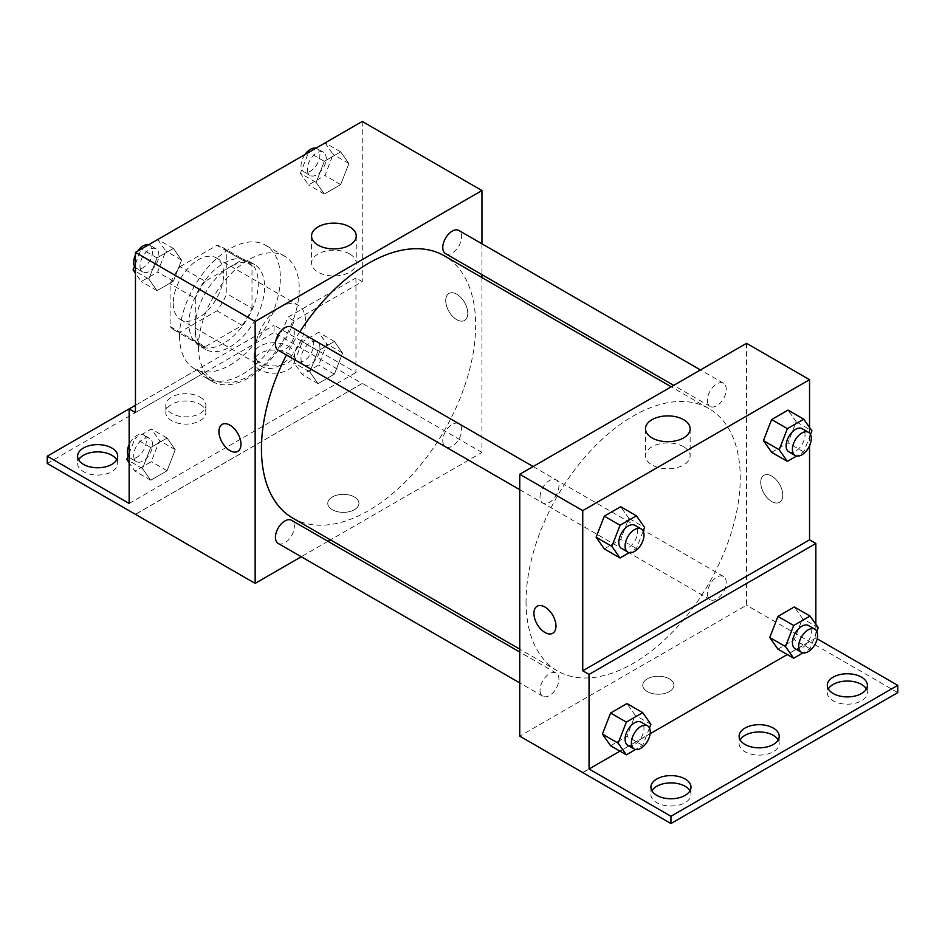 <?xml version="1.0" encoding="UTF-8"?>
<svg xmlns="http://www.w3.org/2000/svg" width="945" height="945" viewBox="0 0 945 945"><rect width="100%" height="100%" fill="white"/><g stroke="black" fill="none" stroke-linecap="round" stroke-linejoin="round"><path stroke-width="0.71" stroke-dasharray="4.72 3.54" d="M255.15 350.595A35.638 20.577 120 0 0 262.533 366.908A35.638 20.577 120 0 0 298.171 346.331A35.638 20.577 120 0 0 298.171 305.176A35.638 20.577 120 0 0 270.707 314.732A35.638 20.577 120 0 0 255.15 350.595M173.254 303.31A35.638 20.577 120 0 0 180.637 319.623A35.638 20.577 120 0 0 216.275 299.045A35.638 20.577 120 0 0 216.263 257.89A35.638 20.577 120 0 0 188.811 267.447A35.638 20.577 120 0 0 173.254 303.31M179.963 266.691L216.937 245.357A47.864 27.629 120 0 1 222.382 247.306A47.864 27.629 120 0 1 226.8 251.051L226.8 293.741A47.864 27.629 120 0 1 216.937 310.822L179.963 332.167A47.864 27.629 120 0 1 174.518 330.207A47.864 27.629 120 0 1 170.1 326.474L170.1 283.784A47.864 27.629 120 0 1 179.963 266.691L205.171 281.244L242.133 259.899L216.937 245.357M216.937 310.822L242.133 325.375L205.171 346.72L179.963 332.167M170.1 326.474L195.296 341.015L195.296 298.337L170.1 283.784M195.296 341.015A47.864 27.629 120 0 0 199.714 344.76A47.864 27.629 120 0 0 205.171 346.72M242.133 325.375A47.864 27.629 120 0 0 251.996 308.283L226.8 293.741M242.133 259.899A47.864 27.629 120 0 1 247.578 261.859A47.864 27.629 120 0 1 251.996 265.592L251.996 308.283M205.171 281.244A47.864 27.629 120 0 0 195.296 298.337M223.646 343.318A48.998 28.291 -60 0 1 199.147 345.752A48.998 28.291 -60 0 1 199.147 289.158A48.998 28.291 -60 0 1 248.145 260.867A48.998 28.291 -60 0 1 255.658 300.132A48.998 28.291 -60 0 1 223.646 343.318M229.954 346.957A48.998 28.291 120 0 0 261.966 303.77A48.998 28.291 120 0 0 254.453 264.505A48.998 28.291 120 0 0 216.688 277.641A48.998 28.291 120 0 0 195.296 326.946A48.998 28.291 120 0 0 205.455 349.378A48.998 28.291 120 0 0 229.954 346.957M251.996 265.592L226.8 251.051M179.55 336.042A71.277 41.155 120 0 0 194.316 368.668A71.277 41.155 120 0 0 265.592 327.525A71.277 41.155 120 0 0 265.592 245.216A71.277 41.155 120 0 0 210.664 264.316A71.277 41.155 120 0 0 179.55 336.042M198.45 346.957A71.277 41.155 120 0 0 213.216 379.583A71.277 41.155 120 0 0 284.492 338.428A71.277 41.155 120 0 0 284.492 256.13A71.277 41.155 120 0 0 229.564 275.231A71.277 41.155 120 0 0 198.45 346.957M135.454 412.54L203.518 373.24A73.415 42.383 -60 0 0 212.141 381.437A73.415 42.383 -60 0 0 294.178 320.898L362.254 281.598L355.946 277.96L355.946 372.531L274.05 325.245L274.05 332.522L362.254 383.446L135.454 514.269M362.254 121.444L362.254 281.598M148.814 278.999L157 257.914L173.372 248.464L181.558 260.099L173.372 281.197L157 290.647L148.814 278.999L157 257.914L173.372 248.464L181.558 260.099L173.372 281.197L157 290.647L148.814 278.999L135.454 271.286M316.15 182.397L324.336 161.3L340.696 151.85L348.882 163.497L340.696 184.594L324.336 194.044L316.15 182.397L324.336 161.3L340.696 151.85L348.882 163.497L340.696 184.594L324.336 194.044L316.15 182.397L300.392 173.301L308.472 152.488M278.208 350.241A13.36 7.714 120 0 0 291.568 342.515A13.36 7.714 120 0 0 291.568 327.088M278.208 543.446A13.36 7.714 120 0 0 291.568 535.732A13.36 7.714 120 0 0 291.568 520.305M481.95 277.546L481.95 452.442L330.49 539.879M327.986 541.331L301.254 556.759M481.95 243.786L481.95 274.652M442.768 440.724A13.36 7.714 120 0 0 445.532 446.843A13.36 7.714 120 0 0 458.892 439.13A13.36 7.714 120 0 0 458.892 423.691A13.36 7.714 120 0 0 448.603 427.282A13.36 7.714 120 0 0 442.768 440.724M445.532 253.626A13.36 7.714 120 0 0 458.892 245.913A13.36 7.714 120 0 0 458.892 230.486M292.82 518.132A151.46 87.448 120 0 0 409.539 477.556A151.46 87.448 120 0 0 475.654 325.127A151.46 87.448 120 0 0 444.28 255.8M299.801 331.837A151.46 87.448 120 0 0 286.429 354.989M354.375 509.721A15.592 9.001 0 0 0 358.946 503.366A15.592 9.001 0 0 0 343.354 494.353A15.592 9.001 0 0 0 327.761 503.366A15.592 9.001 0 0 0 337.389 511.682A15.592 9.001 0 0 0 354.375 509.721A15.592 9.001 180 0 1 337.389 511.67A15.592 9.001 180 0 1 327.761 503.354A15.592 9.001 180 0 1 343.354 494.353A15.592 9.001 180 0 1 358.946 503.354A15.592 9.001 180 0 1 354.375 509.721M481.95 452.442L362.254 383.327M456.754 294.214A15.592 9.001 -120 0 0 448.958 293.446A15.592 9.001 -120 0 0 448.958 311.448A15.592 9.001 -120 0 0 464.55 320.449A15.592 9.001 -120 0 0 466.936 307.952A15.592 9.001 -120 0 0 456.754 294.214A15.592 9.001 60 0 1 466.936 307.964A15.592 9.001 60 0 1 464.538 320.449A15.592 9.001 60 0 1 448.946 311.448A15.592 9.001 60 0 1 448.946 293.446A15.592 9.001 60 0 1 456.742 294.214M349.697 253.957A22.349 12.899 0 0 0 325.352 251.157A22.349 12.899 0 0 0 311.555 263.076A22.349 12.899 0 0 0 333.904 275.975A22.349 12.899 0 0 0 356.241 263.076A22.349 12.899 0 0 0 349.697 253.957M237.75 451.391L237.75 451.391A15.592 9.001 -120 0 0 237.75 433.389A15.592 9.001 -120 0 0 222.158 424.388L222.158 424.388M135.548 514.328L362.254 383.446M203.518 373.24L197.221 369.601A73.415 42.383 120 0 0 205.845 377.799A73.415 42.383 120 0 0 287.882 317.26L355.946 277.96M135.454 405.263L197.221 369.601M47.25 463.463L274.05 332.522M129.146 408.913L274.05 325.245M116.684 459.825A20.046 11.576 180 0 1 117.7 463.463A20.046 11.576 180 0 1 97.654 475.04A20.046 11.576 180 0 1 77.608 463.463A20.046 11.576 180 0 1 78.624 459.825M288.225 353.442A20.046 11.576 180 0 1 294.096 361.628A20.046 11.576 180 0 1 274.05 373.192A20.046 11.576 180 0 1 254.004 361.628A20.046 11.576 180 0 1 266.384 350.926A20.046 11.576 180 0 1 288.225 353.442M200.021 404.365A20.046 11.576 180 0 1 205.892 412.54A20.046 11.576 180 0 1 185.846 424.116A20.046 11.576 180 0 1 165.8 412.54A20.046 11.576 180 0 1 178.18 401.849A20.046 11.576 180 0 1 200.021 404.365M294.178 320.898L287.882 317.26M318.028 350.878L334.4 341.428L342.586 353.076L334.4 374.173L318.028 383.623L309.842 371.976L318.028 350.878L334.4 341.428L342.586 353.076L334.4 374.173L318.028 383.623L309.842 371.976L318.028 350.878L302.282 341.783L318.642 332.333L326.828 343.98L318.642 365.077L302.282 374.527L294.096 362.88L302.282 341.783M150.704 447.493L167.064 438.043L175.25 449.678L167.064 470.775L150.704 480.225L142.518 468.578L150.704 447.493L167.064 438.043L175.25 449.678L167.064 470.775L150.704 480.225L142.518 468.578L150.704 447.493L134.958 438.397L151.318 428.947L159.504 440.583L151.318 461.68L134.958 471.13L129.146 462.873M129.146 503.472L355.946 372.531M288.225 346.165A20.046 11.576 180 0 1 294.096 354.351A20.046 11.576 180 0 1 274.05 365.928A20.046 11.576 180 0 1 254.004 354.351A20.046 11.576 180 0 1 266.384 343.661A20.046 11.576 180 0 1 288.225 346.165M200.021 397.089A20.046 11.576 180 0 1 205.892 405.275A20.046 11.576 180 0 1 185.846 416.839A20.046 11.576 180 0 1 165.8 405.275A20.046 11.576 180 0 1 178.18 394.573A20.046 11.576 180 0 1 200.021 397.089M526.046 601.563A151.46 87.448 120 0 0 557.42 670.903A151.46 87.448 120 0 0 708.88 583.455A151.46 87.448 120 0 0 708.88 408.559A151.46 87.448 120 0 0 592.161 449.135A151.46 87.448 120 0 0 526.046 601.563M540.032 496.881A13.36 7.714 -60 0 1 545.867 483.438A13.36 7.714 -60 0 1 556.168 479.847A13.36 7.714 -60 0 1 558.932 485.966A13.36 7.714 -60 0 1 553.097 499.421A13.36 7.714 -60 0 1 542.808 503A13.36 7.714 -60 0 1 540.032 496.881M707.368 593.495A13.36 7.714 120 0 0 710.132 599.614A13.36 7.714 120 0 0 723.492 591.889A13.36 7.714 120 0 0 723.492 576.462A13.36 7.714 120 0 0 713.203 580.041A13.36 7.714 120 0 0 707.368 593.495M540.032 690.098A13.36 7.714 120 0 0 542.808 696.217A13.36 7.714 120 0 0 556.168 688.503A13.36 7.714 120 0 0 556.168 673.064A13.36 7.714 120 0 0 545.867 676.644A13.36 7.714 120 0 0 540.032 690.098M707.368 400.278A13.36 7.714 120 0 0 710.132 406.397A13.36 7.714 120 0 0 723.492 398.684A13.36 7.714 120 0 0 723.492 383.245A13.36 7.714 120 0 0 713.203 386.824A13.36 7.714 120 0 0 707.368 400.278M746.55 343.318L746.55 605.202L519.75 736.143M669.379 691.586A15.592 9.001 0 0 0 673.939 685.22A15.592 9.001 0 0 0 658.346 676.218A15.592 9.001 0 0 0 642.754 685.22A15.592 9.001 0 0 0 652.381 693.535A15.592 9.001 0 0 0 669.379 691.586A15.592 9.001 180 0 1 652.381 693.535A15.592 9.001 180 0 1 642.754 685.22A15.592 9.001 180 0 1 658.346 676.218A15.592 9.001 180 0 1 673.939 685.22A15.592 9.001 180 0 1 669.379 691.586M897.75 692.614L746.55 605.202M809.546 641.572L582.746 772.514M796.186 421.742L788 410.106L796.186 421.742L788 442.839L796.186 421.742L811.932 430.837M771.628 452.289L788 442.839L771.628 452.289M628.85 518.344L620.664 506.709L628.85 518.344L620.664 539.441L628.85 518.344L644.608 527.44M604.304 548.891L620.664 539.441L604.304 548.891M809.546 427.447L809.546 445.839M771.746 476.079A15.592 9.001 -120 0 0 763.95 475.311A15.592 9.001 -120 0 0 763.95 493.314A15.592 9.001 -120 0 0 779.542 502.315A15.592 9.001 -120 0 0 781.94 489.817A15.592 9.001 -120 0 0 771.746 476.079A15.592 9.001 60 0 1 781.928 489.817A15.592 9.001 60 0 1 779.542 502.315A15.592 9.001 60 0 1 763.95 493.314A15.592 9.001 60 0 1 763.95 475.311A15.592 9.001 60 0 1 771.746 476.079M815.854 624.302L815.854 638.052L817.189 638.82M552.742 633.256L552.754 633.256A15.592 9.001 -120 0 0 552.754 615.242A15.592 9.001 -120 0 0 537.162 606.241L537.15 606.253M683.601 446.737A22.349 12.899 0 0 0 659.244 443.937A22.349 12.899 0 0 0 645.459 455.856A22.349 12.899 0 0 0 667.796 468.755A22.349 12.899 0 0 0 690.145 455.856A22.349 12.899 0 0 0 683.601 446.737M778.184 739.9A20.046 11.576 180 0 1 779.2 743.538A20.046 11.576 180 0 1 759.154 755.114A20.046 11.576 180 0 1 739.108 743.538A20.046 11.576 180 0 1 740.124 739.9M866.376 688.976A20.046 11.576 180 0 1 867.392 692.614A20.046 11.576 180 0 1 855.024 703.304A20.046 11.576 180 0 1 833.171 700.8A20.046 11.576 180 0 1 827.3 692.614A20.046 11.576 180 0 1 828.316 688.976M689.98 790.823A20.046 11.576 180 0 1 690.996 794.461A20.046 11.576 180 0 1 678.616 805.152A20.046 11.576 180 0 1 656.775 802.648A20.046 11.576 180 0 1 650.904 794.461A20.046 11.576 180 0 1 651.92 790.823M809.546 641.69L582.746 772.632M610.6 745.747L626.972 736.297L635.158 715.2L626.972 703.564L635.158 715.2L626.972 736.297L610.6 745.747M777.936 649.144L794.296 639.694L802.482 618.597L794.296 606.95L802.482 618.597L794.296 639.694L777.936 649.144M815.854 638.052L787.291 654.542M650.172 733.71L619.967 751.145M643.179 531.125L636.422 548.537L629.311 552.636M621.55 548.466A13.36 7.714 120 0 0 634.922 540.753A13.36 7.714 120 0 0 634.922 525.314M636.422 548.537L620.664 539.441M810.503 434.511L803.746 451.934L796.635 456.033M788.886 451.864A13.36 7.714 120 0 0 802.246 444.15A13.36 7.714 120 0 0 802.246 428.711M803.746 451.934L788 442.839M649.475 727.969L642.718 745.392L635.607 749.491M627.858 745.322A13.36 7.714 120 0 0 641.218 737.608A13.36 7.714 120 0 0 641.218 722.169M650.904 724.295L635.158 715.2M642.718 745.392L626.972 736.297M816.799 631.366L810.042 648.778L802.943 652.889M795.182 648.707A13.36 7.714 120 0 0 808.542 640.993A13.36 7.714 120 0 0 808.542 625.566M818.228 627.693L802.482 618.597M810.042 648.778L794.296 639.694M157.614 239.368L165.8 251.016L157.614 272.101L141.254 281.551L135.454 273.294M135.454 263.773L141.148 249.102M139.99 265.911A13.36 7.714 120 0 0 142.754 272.03A13.36 7.714 120 0 0 156.114 264.316A13.36 7.714 120 0 0 156.114 248.889A13.36 7.714 120 0 0 145.825 252.469A13.36 7.714 120 0 0 139.99 265.911M181.558 260.099L165.8 251.016M173.372 281.197L157.614 272.101M157 290.647L141.254 281.551M157 257.914L141.443 248.925M173.372 248.464L157.803 239.475M134.497 266.23A13.36 7.714 120 0 0 136.458 268.392A13.36 7.714 120 0 0 149.818 260.678A13.36 7.714 120 0 0 149.818 245.251A13.36 7.714 120 0 0 148.365 244.72M137.639 251.122A13.36 7.714 120 0 0 135.454 254.914M324.95 142.766L333.136 154.401L324.95 175.498L308.578 184.948L300.392 173.301M307.314 169.309A13.36 7.714 120 0 0 310.078 175.427A13.36 7.714 120 0 0 323.45 167.714A13.36 7.714 120 0 0 323.45 152.275A13.36 7.714 120 0 0 313.149 155.866A13.36 7.714 120 0 0 307.314 169.309M348.882 163.497L333.136 154.401M340.696 184.594L324.95 175.498M324.336 194.044L308.578 184.948M324.336 161.3L308.767 152.322M340.696 151.85L325.139 142.872M304.963 154.519A13.36 7.714 120 0 0 301.018 165.67A13.36 7.714 120 0 0 303.782 171.789A13.36 7.714 120 0 0 317.142 164.076A13.36 7.714 120 0 0 317.142 148.648A13.36 7.714 120 0 0 315.689 148.105M129.146 453.352L134.958 438.397M133.682 455.49A13.36 7.714 120 0 0 136.458 461.609A13.36 7.714 120 0 0 149.818 453.895A13.36 7.714 120 0 0 149.818 438.468A13.36 7.714 120 0 0 139.517 442.047A13.36 7.714 120 0 0 133.682 455.49M175.25 449.678L159.504 440.583M167.064 470.775L151.318 461.68M150.704 480.225L134.958 471.13M142.518 468.578L129.146 460.865M167.064 438.043L151.318 428.947M128.201 455.809A13.36 7.714 120 0 0 130.15 457.971A13.36 7.714 120 0 0 143.522 450.257A13.36 7.714 120 0 0 143.522 434.83A13.36 7.714 120 0 0 129.146 444.493M301.018 358.887A13.36 7.714 120 0 0 303.782 365.006A13.36 7.714 120 0 0 317.142 357.293A13.36 7.714 120 0 0 317.142 341.854A13.36 7.714 120 0 0 306.853 345.433A13.36 7.714 120 0 0 301.018 358.887M342.586 353.076L326.828 343.98M334.4 374.173L318.642 365.077M318.028 383.623L302.282 374.527M309.842 371.976L294.096 362.88M334.4 341.428L318.642 332.333M294.71 355.249A13.36 7.714 120 0 0 297.486 361.368A13.36 7.714 120 0 0 310.846 353.654A13.36 7.714 120 0 0 310.846 338.215A13.36 7.714 120 0 0 300.545 341.806A13.36 7.714 120 0 0 294.71 355.249M180.637 319.623L262.533 366.908M216.263 257.89L298.171 305.176M254.453 264.505L248.145 260.867M205.455 349.378L199.147 345.752M247.578 261.859L222.382 247.306M199.714 344.76L174.518 330.207M284.492 256.13L265.592 245.216M213.216 379.583L194.316 368.668M311.555 236.014L311.555 263.076M356.241 236.014L356.241 263.076M212.141 381.437L205.845 377.799M165.8 405.275L165.8 412.54M205.892 405.275L205.892 412.54M254.004 354.351L254.004 361.628M294.096 354.351L294.096 361.628M77.608 456.187L77.608 463.463M117.7 456.187L117.7 463.463M708.88 408.559L671.21 386.812M557.42 670.903L519.75 649.156M519.75 489.687L542.808 503M533.11 466.546L556.168 479.847M723.492 576.462L458.892 423.691M710.132 599.614L445.532 446.843M556.168 673.064L519.75 652.038M542.808 696.217L519.75 682.904M723.492 383.245L700.446 369.932M710.132 406.397L673.714 385.371M645.459 428.794L645.459 455.856M690.145 428.794L690.145 455.856M650.904 787.185L650.904 794.461M690.996 787.185L690.996 794.461M827.3 685.338L827.3 692.614M867.392 685.338L867.392 692.614M739.108 736.261L739.108 743.538M779.2 736.261L779.2 743.538M156.114 248.889L149.818 245.251M142.754 272.03L136.458 268.392M323.45 152.275L317.142 148.648M310.078 175.427L303.782 171.789M149.818 438.468L143.522 434.83M136.458 461.609L130.15 457.971M317.142 341.854L310.846 338.215M303.782 365.006L297.486 361.368"/><path stroke-width="1.42" d="M135.454 405.263L129.146 408.901L129.146 503.472L47.25 456.187L129.146 408.913L135.454 412.54L135.454 252.386L362.254 121.444L481.95 190.547L481.95 243.786M229.954 450.623A15.592 9.001 60 0 1 219.76 436.873A15.592 9.001 60 0 1 222.158 424.388A15.592 9.001 60 0 1 237.75 433.389A15.592 9.001 60 0 1 237.75 451.391A15.592 9.001 60 0 1 229.954 450.623M47.25 456.187L47.25 463.463L255.15 583.384L255.15 321.489L135.454 252.386M533.11 466.546L291.568 327.088A13.36 7.714 120 0 0 281.267 330.667A13.36 7.714 120 0 0 275.432 344.122A13.36 7.714 120 0 0 278.208 350.241L519.75 489.687M519.75 652.038L291.568 520.305A13.36 7.714 120 0 0 281.267 523.884A13.36 7.714 120 0 0 275.432 537.327A13.36 7.714 120 0 0 278.208 543.446L519.75 682.904M330.49 539.879L327.986 541.331M301.254 556.759L255.15 583.384M481.95 274.652L481.95 277.546M255.15 321.489L481.95 190.547M700.446 369.932L458.892 230.486A13.36 7.714 120 0 0 448.603 234.065A13.36 7.714 120 0 0 442.768 247.507A13.36 7.714 120 0 0 445.532 253.626L673.714 385.371M671.21 386.812L444.28 255.8A151.46 87.448 120 0 0 299.801 331.837M286.429 354.989A151.46 87.448 120 0 0 261.446 448.804A151.46 87.448 120 0 0 292.82 518.132L519.75 649.156M349.697 226.894A22.349 12.899 180 0 1 356.241 236.014A22.349 12.899 180 0 1 333.904 248.913A22.349 12.899 180 0 1 311.555 236.014A22.349 12.899 180 0 1 325.352 224.095A22.349 12.899 180 0 1 349.697 226.894M222.158 424.388A15.592 9.001 -120 0 0 219.772 436.873A15.592 9.001 -120 0 0 229.954 450.611A15.592 9.001 -120 0 0 237.75 451.391M78.624 459.825A20.046 11.576 180 0 1 111.829 455.277A20.046 11.576 180 0 1 116.684 459.825M111.829 448.013A20.046 11.576 180 0 1 117.7 456.187A20.046 11.576 180 0 1 97.654 467.763A20.046 11.576 180 0 1 77.608 456.187A20.046 11.576 180 0 1 89.976 445.497A20.046 11.576 180 0 1 111.829 448.013M809.546 445.839L809.546 539.843L582.746 670.785L589.054 674.423L589.054 768.994L670.95 816.279L670.95 823.556L519.75 736.143L519.75 474.26L746.55 343.318L809.546 379.689L809.546 427.447M537.162 606.241A15.592 9.001 -120 0 0 534.775 618.739A15.592 9.001 -120 0 0 544.958 632.477A15.592 9.001 60 0 1 534.764 618.739A15.592 9.001 60 0 1 537.15 606.253A15.592 9.001 60 0 1 552.742 615.254A15.592 9.001 60 0 1 552.742 633.256A15.592 9.001 60 0 1 544.946 632.477A15.592 9.001 -120 0 0 552.754 633.256M582.746 670.785L582.746 510.631L519.75 474.26M763.442 440.642L771.628 452.289L763.442 440.642L771.628 419.556L763.442 440.642L779.2 449.737L787.386 428.64L803.746 419.19L811.932 430.837L810.503 434.511M788 410.106L771.628 419.556L788 410.106L803.746 419.19M596.118 537.244L604.304 548.891L596.118 537.244L604.304 516.159L596.118 537.244L611.864 546.34L620.05 525.255L636.422 515.805L644.608 527.44L643.179 531.125M620.664 506.709L604.304 516.159L620.664 506.709L636.422 515.805M582.746 510.631L809.546 379.689M683.601 419.674A22.349 12.899 180 0 1 690.145 428.794A22.349 12.899 180 0 1 667.796 441.693A22.349 12.899 180 0 1 645.459 428.794A22.349 12.899 180 0 1 659.244 416.875A22.349 12.899 180 0 1 683.601 419.674M809.546 539.843L815.854 543.481L815.854 624.302M817.189 638.82L897.75 685.338L897.75 692.614L670.95 823.556M897.75 685.338L670.95 816.279M740.124 739.9A20.046 11.576 180 0 1 773.329 735.352A20.046 11.576 180 0 1 778.184 739.9M828.316 688.976A20.046 11.576 180 0 1 847.346 681.038A20.046 11.576 180 0 1 866.376 688.976M651.92 790.823A20.046 11.576 180 0 1 670.95 782.885A20.046 11.576 180 0 1 689.98 790.823M815.854 543.481L589.054 674.423M602.414 734.1L610.6 745.747L602.414 734.1L610.6 713.014L602.414 734.1L618.172 743.195L626.358 722.098L642.718 712.648L650.904 724.295L649.475 727.969M626.972 703.564L610.6 713.014L626.972 703.564L642.718 712.648M769.75 637.497L777.936 649.144L769.75 637.497L777.936 616.4L769.75 637.497L785.496 646.593L793.682 625.495L810.042 616.045L818.228 627.693L816.799 631.366M794.296 606.95L777.936 616.4L794.296 606.95L810.042 616.045M787.291 654.542L650.172 733.71M619.967 751.145L589.054 768.994M773.329 728.075A20.046 11.576 180 0 1 779.2 736.261A20.046 11.576 180 0 1 759.154 747.838A20.046 11.576 180 0 1 739.108 736.261A20.046 11.576 180 0 1 751.476 725.571A20.046 11.576 180 0 1 773.329 728.075M833.171 693.524A20.046 11.576 180 0 1 827.3 685.338A20.046 11.576 180 0 1 847.346 673.761A20.046 11.576 180 0 1 867.392 685.338A20.046 11.576 180 0 1 855.024 696.028A20.046 11.576 180 0 1 833.171 693.524M656.775 795.371A20.046 11.576 180 0 1 650.904 787.185A20.046 11.576 180 0 1 670.95 775.609A20.046 11.576 180 0 1 690.996 787.185A20.046 11.576 180 0 1 678.616 797.875A20.046 11.576 180 0 1 656.775 795.371M629.311 552.636L620.05 557.987L611.864 546.34M641.218 528.952L634.922 525.314A13.36 7.714 120 0 0 624.621 528.905A13.36 7.714 120 0 0 618.786 542.347A13.36 7.714 120 0 0 621.55 548.466L627.858 552.104A13.36 7.714 120 0 0 641.218 544.391A13.36 7.714 120 0 0 641.218 528.952A13.36 7.714 120 0 0 630.917 532.531A13.36 7.714 120 0 0 625.082 545.986A13.36 7.714 120 0 0 627.858 552.104M620.05 557.987L604.304 548.891M620.05 525.255L604.304 516.159M796.635 456.033L787.386 461.384L779.2 449.737M808.542 432.349L802.246 428.711A13.36 7.714 120 0 0 791.945 432.29A13.36 7.714 120 0 0 786.11 445.745A13.36 7.714 120 0 0 788.886 451.864L795.182 455.502A13.36 7.714 120 0 0 808.542 447.776A13.36 7.714 120 0 0 808.542 432.349A13.36 7.714 120 0 0 798.253 435.928A13.36 7.714 120 0 0 792.418 449.383A13.36 7.714 120 0 0 795.182 455.502M787.386 461.384L771.628 452.289M787.386 428.64L771.628 419.556M635.607 749.491L626.358 754.842L618.172 743.195M647.514 725.807L641.218 722.169A13.36 7.714 120 0 0 630.917 725.748A13.36 7.714 120 0 0 625.082 739.203A13.36 7.714 120 0 0 627.858 745.322L634.154 748.96A13.36 7.714 120 0 0 647.514 741.234A13.36 7.714 120 0 0 647.514 725.807A13.36 7.714 120 0 0 637.225 729.386A13.36 7.714 120 0 0 631.39 742.841A13.36 7.714 120 0 0 634.154 748.96M626.358 754.842L610.6 745.747M626.358 722.098L610.6 713.014M802.943 652.889L793.682 658.228L785.496 646.593M814.85 629.205L808.542 625.566A13.36 7.714 120 0 0 798.253 629.146A13.36 7.714 120 0 0 792.418 642.6A13.36 7.714 120 0 0 795.182 648.707L801.478 652.345A13.36 7.714 120 0 0 814.85 644.632A13.36 7.714 120 0 0 814.85 629.205A13.36 7.714 120 0 0 804.549 632.784A13.36 7.714 120 0 0 798.714 646.226A13.36 7.714 120 0 0 801.478 652.345M793.682 658.228L777.936 649.144M793.682 625.495L777.936 616.4M135.454 273.294L133.068 269.916L135.454 263.773M141.148 249.102L157.803 239.475M135.454 271.286L133.068 269.916M135.454 254.914A13.36 7.714 120 0 0 133.682 262.285A13.36 7.714 120 0 0 134.497 266.23M148.365 244.72A13.36 7.714 120 0 0 137.639 251.122M308.472 152.488L325.139 142.872M315.689 148.105A13.36 7.714 120 0 0 304.963 154.519M129.146 462.873L126.772 459.483L129.146 453.352M129.146 460.865L126.772 459.483M129.146 444.493A13.36 7.714 120 0 0 127.386 451.852A13.36 7.714 120 0 0 128.201 455.809"/></g></svg>
